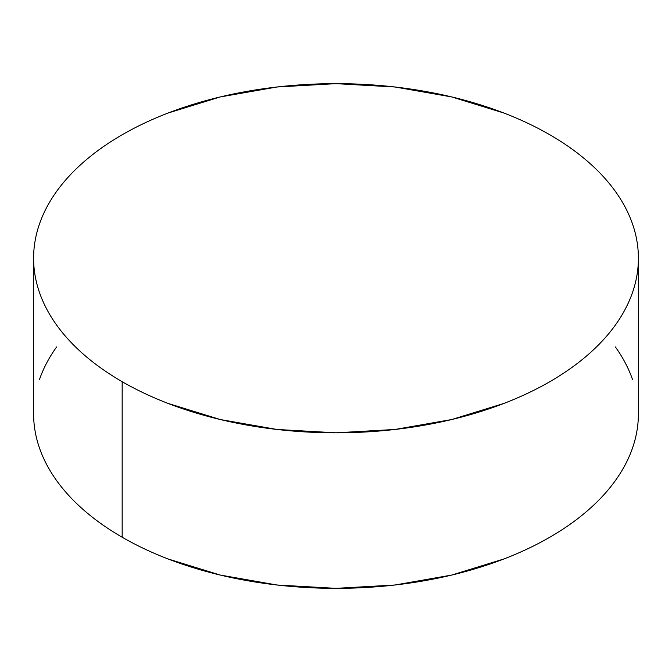 <?xml version="1.0" encoding="UTF-8"?>
<svg xmlns="http://www.w3.org/2000/svg" width="672" height="672" viewBox="0 0 672 672"><rect width="100%" height="100%" fill="white"/><g stroke="black" fill="none" stroke-linecap="round" stroke-linejoin="round"><path stroke-width="1.01" d="M638.4 413.767C638.4 425.233 636.46 436.582 632.587 447.829C628.715 459.068 622.978 469.988 615.384 480.581C607.782 491.173 598.466 501.228 587.437 510.762C576.408 520.296 563.867 529.116 549.83 537.222C535.786 545.328 520.514 552.56 504.008 558.936L451.727 575.064L394.993 585.001L336 588.353L277.007 585.001L220.273 575.064L167.992 558.936C151.486 552.56 136.214 545.328 122.17 537.222C108.133 529.116 95.592 520.296 84.563 510.762C73.534 501.228 64.218 491.173 56.616 480.581C49.022 469.988 43.285 459.068 39.413 447.829C35.54 436.582 33.6 425.233 33.6 413.767A302.4 174.586 0 0 0 122.17 537.222A302.4 174.586 0 0 0 451.727 575.064A302.4 174.586 0 0 0 638.4 413.767L638.4 258.233A302.4 174.586 180 0 1 451.727 419.53A302.4 174.586 180 0 1 122.17 381.688L122.17 537.222L122.17 381.688A302.4 174.586 180 0 1 33.6 258.233A302.4 174.586 180 0 1 220.273 96.936A302.4 174.586 180 0 1 549.83 134.778A302.4 174.586 180 0 1 638.4 258.233C638.4 246.767 636.46 235.418 632.587 224.171C628.715 212.932 622.978 202.012 615.384 191.419C607.782 180.827 598.466 170.772 587.437 161.238C576.408 151.704 563.867 142.884 549.83 134.778C535.786 126.672 520.514 119.44 504.008 113.064L451.727 96.936L394.993 86.999L336 83.647L277.007 86.999L220.273 96.936L167.992 113.064C151.486 119.44 136.214 126.672 122.17 134.778C108.133 142.884 95.592 151.704 84.563 161.238C73.534 170.772 64.218 180.827 56.616 191.419C49.022 202.012 43.285 212.932 39.413 224.171C35.54 235.418 33.6 246.767 33.6 258.233C33.6 269.699 35.54 281.047 39.413 292.295C43.285 303.534 49.022 314.454 56.616 325.046C64.218 335.639 73.534 345.702 84.563 355.228C95.592 364.762 108.133 373.582 122.17 381.688C136.214 389.794 151.486 397.026 167.992 403.402L220.273 419.53L277.007 429.467L336 432.818L394.993 429.467L451.727 419.53L504.008 403.402C520.514 397.026 535.786 389.794 549.83 381.688C563.867 373.582 576.408 364.762 587.437 355.228C598.466 345.702 607.782 335.639 615.384 325.046C622.978 314.454 628.715 303.534 632.587 292.295C636.46 281.047 638.4 269.699 638.4 258.233M632.587 379.705C628.715 368.466 622.978 357.546 615.384 346.954M56.616 346.954C49.022 357.546 43.285 368.466 39.413 379.705M33.6 413.767L33.6 258.233"/></g></svg>
